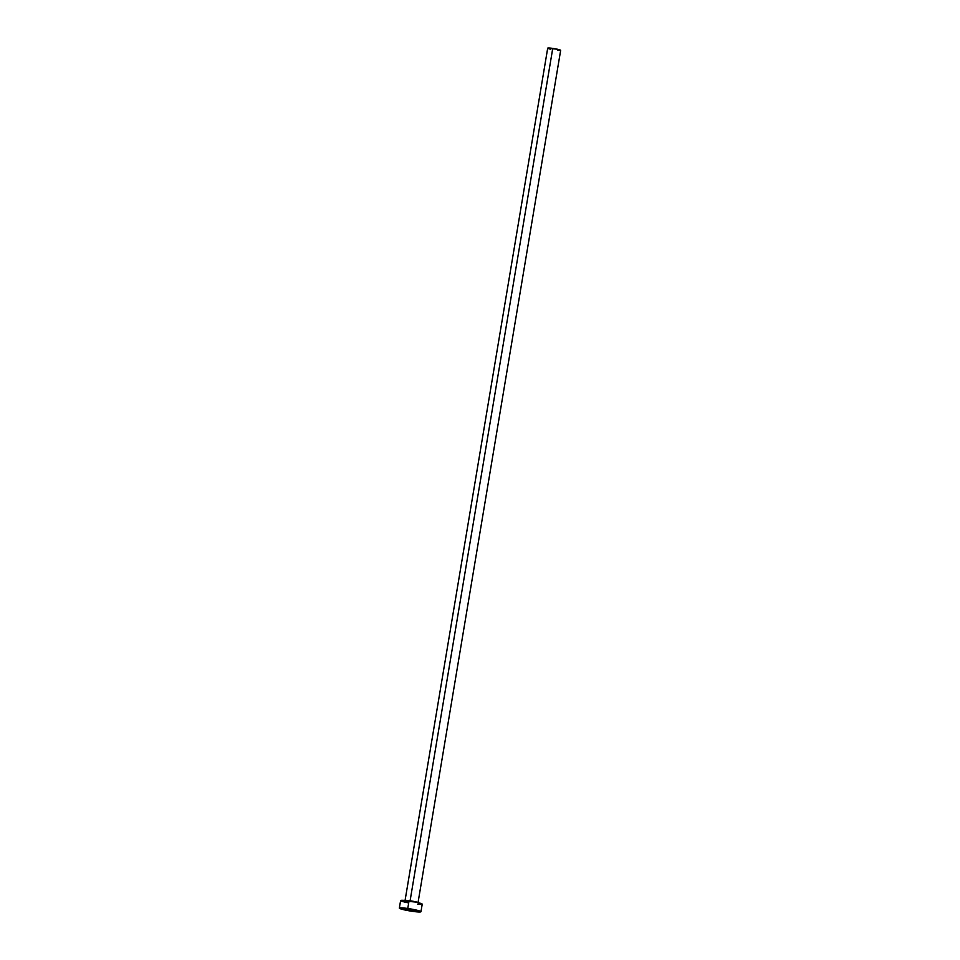 <?xml version="1.0" encoding="UTF-8"?>
<svg xmlns="http://www.w3.org/2000/svg" width="960" height="960" viewBox="0 0 960 960"><rect width="100%" height="100%" fill="white"/><g stroke="black" fill="none" stroke-linecap="round" stroke-linejoin="round"><path stroke-width="1.44" d="M411.144 910.512L405.66 909.168L409.152 909.324L405.768 909.288L411.972 910.62L414.576 910.728L413.232 910.104L409.152 909.324L414.636 910.668L411.144 910.512L411.276 909.672L411.144 910.512M418.02 902.712L560.664 50.34A6.576 0.636 -170.5 0 0 552.744 48.384L410.1 900.768A6.576 0.636 9.5 0 0 405.12 900.48A6.576 0.636 9.5 0 1 410.1 900.768A6.576 0.636 9.5 0 1 417.984 902.628M407.76 908.484A10.956 1.056 9.5 0 1 420.96 911.724A10.956 1.056 9.5 0 1 412.536 911.352A10.956 1.056 9.5 0 1 399.336 908.112A10.956 1.056 9.5 0 1 407.76 908.484L409.02 900.948L407.76 908.484L420.96 911.676L416.388 911.82L404.388 909.864L399.492 907.968L407.76 908.484M420.96 911.724L422.22 904.2A10.956 1.056 -170.5 0 0 409.02 900.948A10.956 1.056 -170.5 0 0 400.596 900.576L415.272 902.028L421.956 903.9L417.648 904.284M407.544 902.736L402.588 901.536M401.532 901.188L400.608 900.624L399.336 908.112M417.228 902.268A6.576 0.636 9.5 0 0 410.1 900.768L552.744 48.384A6.576 0.636 -170.5 0 0 547.692 48.168L557.628 49.284L560.664 50.304L557.916 50.388M550.716 49.212L548.88 48.744M548.256 48.528L547.692 48.192L405.048 900.552"/></g></svg>
